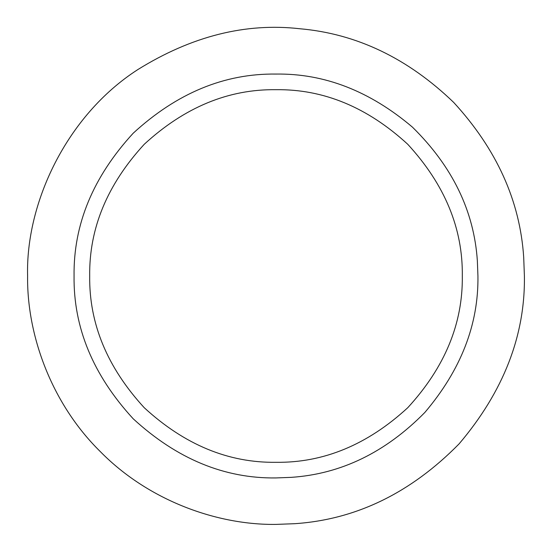 <?xml version="1.0" encoding="UTF-8"?>
<svg xmlns="http://www.w3.org/2000/svg" width="552" height="552" viewBox="0 0 552 552"><rect width="100%" height="100%" fill="white"/><g stroke="black" fill="none" stroke-linecap="round" stroke-linejoin="round"><path stroke-width="0.83" d="M27.6 276C25.62 203.916 65.909 115.879 137.786 69.607C191.551 36.197 245.557 22.577 299.805 28.745C356.592 33.713 407.88 58.27 453.682 102.417C496.669 149.226 520.005 200.852 523.696 257.287L524.4 276C525.262 335.561 503.5 391.506 459.119 443.842C410.819 492.977 356.019 519.591 294.713 523.696L276 524.4C217.75 525.2 148.909 501.05 100.354 451.646C50.95 403.091 26.8 334.25 27.6 276M89.693 276C89.058 228.452 107.247 184.54 144.265 144.265C184.54 107.247 228.452 89.058 276 89.693C323.548 89.058 367.459 107.247 407.735 144.265C444.753 184.54 462.942 228.452 462.307 276C462.942 323.548 444.753 367.459 407.735 407.735C367.459 444.753 323.548 462.942 276 462.307C228.452 462.942 184.54 444.753 144.265 407.735C107.247 367.459 89.058 323.548 89.693 276M291.208 477.356L276 477.935C224.464 478.625 176.868 458.912 133.211 418.789C93.088 375.132 73.375 327.536 74.065 276C73.375 224.464 93.088 176.868 133.211 133.211C176.868 93.088 224.464 73.375 276 74.065C324.417 73.368 369.902 91.059 412.441 127.139C452.385 166.4 474.023 210.954 477.356 260.792L477.935 276C478.632 324.417 460.941 369.902 424.861 412.441C385.6 452.385 341.046 474.023 291.208 477.356"/></g></svg>
